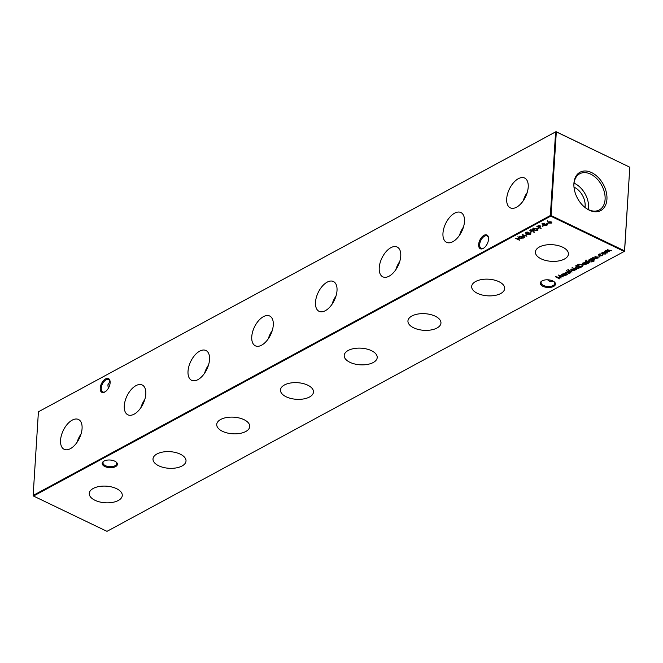 <?xml version="1.0" encoding="UTF-8"?>
<svg xmlns="http://www.w3.org/2000/svg" width="663" height="663" viewBox="0 0 663 663"><rect width="100%" height="100%" fill="white"/><g stroke="black" fill="none" stroke-linecap="round" stroke-linejoin="round"><path stroke-width="0.99" d="M82.071 428.571A16.542 8.959 -64.3 0 0 78.632 419.563A16.542 8.959 -64.3 0 0 67.394 424.138A16.542 8.959 -64.3 0 0 60.557 440.215A16.542 8.959 -64.3 0 0 64.311 449.373A16.542 8.959 -64.3 0 0 75.425 444.425A16.542 8.959 -64.3 0 0 82.071 428.571M81.06 433.992A15.937 8.636 -64.3 0 0 77.09 442.246M145.81 394.079A16.542 8.959 -64.3 0 0 142.363 385.07A16.542 8.959 -64.3 0 0 131.133 389.645A16.542 8.959 -64.3 0 0 124.288 405.723A16.542 8.959 -64.3 0 0 128.042 414.881A16.542 8.959 -64.3 0 0 139.164 409.933A16.542 8.959 -64.3 0 0 145.81 394.079M144.791 399.499A15.937 8.636 -64.3 0 0 140.829 407.753M209.541 359.586A16.542 8.959 -64.3 0 0 206.102 350.578A16.542 8.959 -64.3 0 0 194.864 355.153A16.542 8.959 -64.3 0 0 188.027 371.23A16.542 8.959 -64.3 0 0 191.781 380.388A16.542 8.959 -64.3 0 0 202.895 375.44A16.542 8.959 -64.3 0 0 209.541 359.586M208.53 365.006A15.937 8.636 -64.3 0 0 204.56 373.261M273.28 325.094A16.542 8.959 -64.3 0 0 269.833 316.085A16.542 8.959 -64.3 0 0 258.603 320.66A16.542 8.959 -64.3 0 0 251.758 336.738A16.542 8.959 -64.3 0 0 255.512 345.895A16.542 8.959 -64.3 0 0 266.625 340.948A16.542 8.959 -64.3 0 0 273.28 325.094M272.261 330.514A15.937 8.636 -64.3 0 0 268.3 338.768M337.011 290.601A16.542 8.959 -64.3 0 0 333.572 281.593A16.542 8.959 -64.3 0 0 322.334 286.167A16.542 8.959 -64.3 0 0 315.497 302.245A16.542 8.959 -64.3 0 0 319.251 311.403A16.542 8.959 -64.3 0 0 330.365 306.455A16.542 8.959 -64.3 0 0 337.011 290.601M336 296.021A15.937 8.636 -64.3 0 0 332.03 304.276M400.75 256.109A16.542 8.959 -64.3 0 0 397.303 247.1A16.542 8.959 -64.3 0 0 386.073 251.675A16.542 8.959 -64.3 0 0 379.228 267.753A16.542 8.959 -64.3 0 0 382.982 276.91A16.542 8.959 -64.3 0 0 394.095 271.963A16.542 8.959 -64.3 0 0 400.75 256.109M399.731 261.529A15.937 8.636 -64.3 0 0 395.77 269.783M464.481 221.616A16.542 8.959 -64.3 0 0 461.042 212.608A16.542 8.959 -64.3 0 0 449.804 217.174A16.542 8.959 -64.3 0 0 442.967 233.26A16.542 8.959 -64.3 0 0 446.713 242.418A16.542 8.959 -64.3 0 0 457.835 237.47A16.542 8.959 -64.3 0 0 464.481 221.616M463.47 227.036A15.937 8.636 -64.3 0 0 459.5 235.29M528.212 187.115A16.542 8.959 -64.3 0 0 524.773 178.115A16.542 8.959 -64.3 0 0 513.543 182.681A16.542 8.959 -64.3 0 0 506.698 198.767A16.542 8.959 -64.3 0 0 510.452 207.925A16.542 8.959 -64.3 0 0 521.566 202.977A16.542 8.959 -64.3 0 0 528.212 187.115M527.201 192.543A15.937 8.636 -64.3 0 0 523.24 200.798M114.757 461.166A7.616 3.837 3.6 0 1 116.124 462.003A7.616 3.837 3.6 0 1 114.848 466.959A7.616 3.837 3.6 0 1 104.845 466.528A7.616 3.837 3.6 0 1 103.76 461.233A7.616 3.837 3.6 0 1 114.757 461.166M104.099 461.042A6.887 3.464 -176.4 0 0 102.972 462.782A6.887 3.464 -176.4 0 0 105.367 465.641A6.887 3.464 -176.4 0 0 112.611 466.52A6.887 3.464 -176.4 0 0 116.713 463.644A6.887 3.464 -176.4 0 0 115.81 461.78M552.834 280.963A7.616 3.837 3.6 0 1 554.202 281.8A7.616 3.837 3.6 0 1 552.934 286.748A7.616 3.837 3.6 0 1 542.931 286.325A7.616 3.837 3.6 0 1 541.845 281.021A7.616 3.837 3.6 0 1 552.834 280.963A6.887 3.729 115.7 0 0 552.826 280.971A6.887 3.729 115.7 0 0 552.967 281.7M542.177 280.83A6.887 3.464 -176.4 0 0 541.049 282.579A6.887 3.464 -176.4 0 0 543.445 285.43A6.887 3.464 -176.4 0 0 550.696 286.317A6.887 3.464 -176.4 0 0 554.79 283.441A6.887 3.464 -176.4 0 0 553.895 281.568M110.124 381.714A6.887 3.729 -64.3 0 0 108.715 379.526A6.887 3.729 -64.3 0 0 106.105 379.791A6.887 3.729 -64.3 0 0 101.257 388.153A6.887 3.729 -64.3 0 0 102.748 391.932A6.887 3.729 -64.3 0 0 105.342 391.676M100.221 388.145A7.616 4.127 115.7 0 1 105.019 379.244A7.616 4.127 115.7 0 1 110.091 381.366A7.616 4.127 115.7 0 1 110.133 382.783A7.616 4.127 115.7 0 1 105.052 391.866A7.616 4.127 115.7 0 1 100.221 388.145M488.548 238.125A6.887 3.729 -64.3 0 0 487.131 235.937A6.887 3.729 -64.3 0 0 484.529 236.202A6.887 3.729 -64.3 0 0 479.672 244.564A6.887 3.729 -64.3 0 0 481.172 248.343A6.887 3.729 -64.3 0 0 483.766 248.086M478.645 244.556A7.616 4.127 115.7 0 1 483.443 235.647A7.616 4.127 115.7 0 1 488.515 237.777A7.616 4.127 115.7 0 1 488.556 239.186A7.616 4.127 115.7 0 1 483.476 248.277A7.616 4.127 115.7 0 1 478.645 244.556M553.613 281.385L549.743 281.294L547.514 279.786M110.033 381.3L107.87 384.863L108.293 388.361M95.008 500.292A16.542 8.329 -176.4 0 0 112.561 502.388A16.542 8.329 -176.4 0 0 122.282 495.36A16.542 8.329 -176.4 0 0 116.531 488.648A16.542 8.329 -176.4 0 0 99.243 486.501A16.542 8.329 -176.4 0 0 89.273 493.289A16.542 8.329 -176.4 0 0 95.008 500.292M158.747 465.799A16.542 8.329 -176.4 0 0 176.292 467.896A16.542 8.329 -176.4 0 0 186.021 460.868A16.542 8.329 -176.4 0 0 180.261 454.155A16.542 8.329 -176.4 0 0 162.982 452.009A16.542 8.329 -176.4 0 0 153.012 458.796A16.542 8.329 -176.4 0 0 158.747 465.799M222.478 431.306A16.542 8.329 -176.4 0 0 240.031 433.403A16.542 8.329 -176.4 0 0 249.752 426.375A16.542 8.329 -176.4 0 0 244.001 419.662A16.542 8.329 -176.4 0 0 226.713 417.516A16.542 8.329 -176.4 0 0 216.743 424.303A16.542 8.329 -176.4 0 0 222.478 431.306M286.217 396.814A16.542 8.329 -176.4 0 0 303.762 398.911A16.542 8.329 -176.4 0 0 313.491 391.883A16.542 8.329 -176.4 0 0 307.731 385.17A16.542 8.329 -176.4 0 0 290.452 383.023A16.542 8.329 -176.4 0 0 280.482 389.811A16.542 8.329 -176.4 0 0 286.217 396.814M349.948 362.321A16.542 8.329 -176.4 0 0 367.501 364.418A16.542 8.329 -176.4 0 0 377.222 357.39A16.542 8.329 -176.4 0 0 371.471 350.677A16.542 8.329 -176.4 0 0 354.183 348.531A16.542 8.329 -176.4 0 0 344.213 355.318A16.542 8.329 -176.4 0 0 349.948 362.321M413.687 327.829A16.542 8.329 -176.4 0 0 431.232 329.925A16.542 8.329 -176.4 0 0 440.961 322.898A16.542 8.329 -176.4 0 0 435.201 316.185A16.542 8.329 -176.4 0 0 417.922 314.038A16.542 8.329 -176.4 0 0 407.952 320.826A16.542 8.329 -176.4 0 0 413.687 327.829M477.418 293.336A16.542 8.329 -176.4 0 0 494.971 295.433A16.542 8.329 -176.4 0 0 504.692 288.405A16.542 8.329 -176.4 0 0 498.941 281.692A16.542 8.329 -176.4 0 0 481.653 279.546A16.542 8.329 -176.4 0 0 471.683 286.333A16.542 8.329 -176.4 0 0 477.418 293.336M541.157 258.843A16.542 8.329 -176.4 0 0 558.702 260.94A16.542 8.329 -176.4 0 0 568.431 253.912A16.542 8.329 -176.4 0 0 562.672 247.2A16.542 8.329 -176.4 0 0 545.392 245.053A16.542 8.329 -176.4 0 0 535.422 251.832A16.542 8.329 -176.4 0 0 541.157 258.843M589.241 210.163A21.796 14.669 61.6 0 0 606.935 199.306A21.796 14.669 61.6 0 0 591.603 172.579A21.796 14.669 61.6 0 0 573.876 185.168A21.796 14.669 61.6 0 0 586.564 208.621A21.796 14.669 61.6 0 0 589.241 210.163M586.208 208.381A20.57 13.84 61.6 0 0 588.388 209.607A20.57 13.84 61.6 0 0 598.962 210.13A20.57 13.84 61.6 0 0 604.482 192.61A20.57 13.84 61.6 0 0 590.625 174.129A20.57 13.84 61.6 0 0 579.387 173.963A20.57 13.84 61.6 0 0 573.885 185.599M588.346 209.583A19.832 13.351 61.6 0 0 574.606 183.411A19.832 13.351 61.6 0 0 574.042 183.145M584.981 207.453A15.307 10.301 61.6 0 0 574.365 187.314A15.307 10.301 61.6 0 0 573.984 187.14M550.356 215.533L555.619 131.887L38.413 411.798L33.15 495.443L550.356 215.533L550.704 216.138L33.498 496.048L106.983 531.353L624.19 251.443L550.704 216.138L551.052 215.541L624.538 250.846L629.8 167.209L556.315 131.896L551.052 215.541L550.356 215.533M548.11 222.271L547.257 220.746L548.492 222.072L551.177 221.865L551.334 223.108L548.931 223.083L547.514 220.738M551.773 222.561L551.019 222.826M567.404 274.598L564.296 273.098L565.183 273.197L565.58 272.352L568.158 272.568L569.418 273.504L565.904 272.559L565.821 273.446L567.42 274.267M565.929 272.211L565.821 273.446M570.445 272.949L567.337 271.457L570.462 272.626M570.802 269.717L572.815 268.963L574.282 269.294L574.506 270.811L571.523 270.786L570.785 270.056L571.282 269.261M575.028 270.181L574.332 270.479M579.379 267.247L578.865 268.449L575.857 268.424L575.136 267.545L577.39 266.625L575.865 265.556L580.224 267.653L579.396 267.811M594.462 259.954L591.355 258.454L592.241 258.553L592.639 257.708L595.217 257.924L596.476 258.86L592.962 257.915L592.879 258.802L594.479 259.623M592.987 257.567L592.879 258.802M589.921 262.407L586.813 260.915L589.937 262.084M585.421 261.612L586.54 261.454L585.802 261.794L586.241 262.275L588.462 262.333L588.578 263.186L587.401 263.402L588.156 262.515L585.562 262.374L585.446 261.189M585.819 261.487L585.868 262.183M588.462 262.333L588.338 262.88M588.18 263.012L588.172 262.225M582.205 266.584L581.07 267.197L576.818 265.15L578.865 264.197L581.998 264.578L583.05 265.722L581.07 267.197M544.472 223.381L544.845 224.086L547.29 224.823L546.784 225.569L544.232 225.611L543.793 224.658L542.359 224.517L542.334 223.414L544.87 223.729M547.29 224.823L546.42 225.321M543.701 224.948L543.809 224.401M542.45 224.119L542.334 223.414M541.083 228.544L536.831 226.497L538.447 225.693L540.221 225.834L540.569 226.746L539.45 227.426L541.107 228.221M540.221 225.834L540.569 226.746L539.45 227.426M537.958 229.821L537.594 230.542L534.138 230.136L533.127 228.395L536.624 228.793L537.594 230.542L538 230.036M532.729 228.892L533.127 228.395M530.35 232.904L529.919 232.696L531.353 231.951M525.858 235.34L527.259 234.578L525.858 235.34L525.85 234.901M519.502 240.221L515.25 238.183L517.322 238.846L519.195 237.826L517.778 236.815L522.03 238.854L519.635 238.042L517.762 239.053L519.527 239.898M601.797 252.951L603.802 252.189L605.269 252.52L605.493 254.037L602.51 254.012L601.772 253.291L602.277 252.487M606.015 253.415L605.319 253.705M599.286 256.68L599.924 257.053L599.211 256.714M599.493 254.037L599.543 255.603L601.921 255.578L602.833 254.741L602.302 255.761L599.253 255.794L598.507 254.915L599.112 254.202L601.059 253.896L599.004 254.948L599.269 254.128M601.921 255.578L602.344 254.791M607.731 249.586L608.419 251.161L609.629 251.741L605.883 250.929L607.474 252.91L604.366 251.418L605.236 251.501L605.559 250.713L607.159 250.614L607.391 249.727L611.452 250.755L607.499 250.108M605.195 250.664L605.17 251.086M607.416 249.305L607.391 249.727M605.907 250.581L605.675 251.095M523.107 238.274L519.013 236.144L524.052 236.981L522.112 234.462L526.853 236.243L523.115 235.141L524.781 237.371L520.397 236.608L523.107 238.274M527.997 232.299L528.37 233.011L530.806 233.741L530.309 234.487L527.756 234.528L527.309 233.575L525.875 233.434L525.858 232.332L528.386 232.647M530.806 233.741L529.944 234.238M527.226 233.865L527.325 233.318M525.974 233.044L525.858 232.332M533.566 230.765L534.361 232.299L533.889 232.332L533.176 230.956L530.441 231.18L530.301 229.92L532.737 229.937L533.566 230.765M529.853 230.492L530.301 229.92M537.652 228.95L539.06 228.196L537.652 228.95L537.643 228.511M542.334 226.423L543.743 225.66L542.334 226.423L542.326 225.975M546.834 223.986L548.235 223.224L546.834 223.986L546.818 223.547M586.399 263.493L586.026 264.57L583.084 264.529L582.354 263.866L582.818 263.02L584.501 262.73L585.868 263.095L583.481 264.388L585.603 264.413L586.399 263.493L586.564 263.932M585.603 264.413L585.935 263.567M583.109 264.106L582.354 263.866L582.818 263.02M585.711 260.178L586.316 260.509L585.661 260.203M593.924 260.559L593.559 261.661L591.214 261.935L593.145 261.495L592.788 260.244L592.316 261.114L589.382 261.098L589.167 259.589L590.816 259.299L590.6 258.86L594.147 261.007M593.145 261.495L593.584 260.741M592.805 259.921L592.183 260.766M588.653 260.236L589.167 259.589M594.968 256.448L596.095 256.291L595.424 257.02L598.018 257.161L598.134 258.015L596.949 258.23L597.703 257.352L595.109 257.203L594.993 256.026M595.366 256.324L595.424 257.02M598.018 257.161L597.893 257.708M597.736 257.841L597.719 257.053M576.437 269.708L572.078 267.612L576.454 269.377M567.876 269.824L572.086 272.062L568.274 270.952L567.901 269.402M568.348 269.65L568.547 270.363M566.235 270.719L566.84 271.051L566.194 270.736M563.219 273.686L566.65 275.004L565.788 274.921L565.29 275.791L562.282 275.767L561.561 274.888L563.79 273.96L563.219 273.686M565.804 274.598L565.133 275.46M559.539 278.85L555.437 276.728L560.484 277.557L558.544 275.046L563.285 276.827L559.539 275.725L561.213 277.946L556.821 277.184L559.539 278.85M38.413 411.798L556.017 131.647L629.8 167.209L624.587 251.202M109.387 381.615A7.616 3.837 -176.4 0 0 110.141 382.029M110.149 382.178A6.887 3.464 3.6 0 1 109.37 381.656A6.887 3.464 3.6 0 1 109.345 381.639M556.315 131.896L555.619 131.887L556.315 131.896M599.949 256.631L599.286 256.622M599.493 253.979L599.567 255.18M601.954 255.156L602.377 254.368M602.858 254.319L602.302 255.761M599.12 255.288L598.565 254.708M605.99 253.2L605.518 253.614M602.534 253.589L601.797 252.868M605.468 253.15L605.112 253.854L604.946 252.702L602.269 253.15L602.476 252.396M605.137 253.432L604.971 252.28M602.684 252.255L602.866 253.415M602.675 252.321L602.841 253.838L605.112 253.854M605.742 251.642L605.236 251.401M519.56 237.669L517.762 239.053M520.397 236.558L519.933 236.268M522.535 234.627L524.052 236.981M524.508 236.89L524.068 236.815M526.861 234.387L525.883 234.917M530.831 233.318L530.334 234.064M527.342 233.152L527.756 234.528M529.903 233.857L529.911 232.928L529.903 233.857M528.378 232.87L528.096 234.354L529.87 234.279L529.886 233.351L528.096 233.401L528.096 234.354M527.673 232.771L527.682 232.05L527.673 232.771M526.298 232.125L526.24 232.837L526.298 232.125M527.649 233.194L527.657 232.473L526.273 232.547L526.215 233.26L527.649 233.194L527.673 232.183M526.298 232.166L526.215 233.26M529.903 233.053L529.87 234.279M534.154 231.893L533.889 232.332M533.914 231.909L533.176 230.956M533.201 230.533L532.82 231.18M530.441 230.741L529.911 230.276M530.748 229.721L530.773 230.567L530.748 229.721M532.472 230.517L532.414 229.68L532.472 230.517M530.748 230.989L532.447 230.939L532.389 230.102L530.723 230.144L530.748 230.989L530.748 229.754M532.406 229.812L532.447 230.939M534.163 229.713L533.151 227.973M533.591 228.229L534.461 229.953L537.171 230.326L537.229 229.116M533.483 228.254L533.375 228.76M536.309 228.652L533.292 228.975L533.317 228.553M537.171 230.326L537.221 229.555L536.292 228.967M538.663 227.997L537.685 228.528M538.265 226.174L537.594 226.531L539.011 227.218L539.897 226.008L537.594 226.531M539.69 226.448L539.922 225.586L539.69 226.448M539.914 225.71L539.665 226.87M543.345 225.47L542.359 226M547.315 224.401L546.809 225.147M544.265 225.196L544.232 225.611M544.265 225.188L543.817 224.235M542.384 224.094L541.969 223.729M546.378 224.939L546.387 224.011L546.378 224.939M544.853 223.953L544.572 225.437L546.353 225.362L546.362 224.434L544.572 224.484L544.572 225.437M544.157 223.854L544.157 223.133L544.157 223.854M542.782 223.207L542.715 223.92L542.782 223.207M544.132 224.276L544.132 223.555L542.757 223.63L542.69 224.343L544.132 224.276L544.149 223.265M542.773 223.249L542.69 224.343M546.378 224.135L546.353 225.362M547.837 223.033L546.859 223.564M583.026 265.507L582.23 266.161M579.106 264.073L577.581 265.183L580.962 266.808L582.437 265.415M582.346 265.54L581.691 264.338M579.097 264.156L577.581 265.183M581.683 264.446L579.081 264.496M582.313 265.962L581.666 264.752M585.628 263.99L585.959 263.145M586.423 263.07L586.026 264.57M585.437 262.921L583.216 263.194L583.133 264.181L585.18 262.846M583.233 262.846L582.818 263.708M588.495 261.91L588.611 262.763M588.214 262.589L588.18 262.092L588.214 262.589M586.183 262.109L585.586 261.951M586.349 260.087L585.719 260.095M593.949 260.136L593.559 261.661M593.17 261.073L592.971 259.904M592.813 259.821L592.341 260.692M589.299 260.617L588.711 260.02M592.341 260.203L591.951 260.915L591.81 259.78L589.573 259.755L589.158 260.261L589.374 259.49M591.976 260.493L591.835 259.357M589.598 259.332L589.755 260.509M589.598 259.407L589.73 260.932L591.951 260.915M592.772 258.703L592.25 258.454M592.987 257.493L592.904 258.379L592.987 257.493M598.043 256.738L598.159 257.6M597.761 257.418L597.728 256.929L597.761 257.418M595.739 256.946L595.134 256.78M579.387 267.148L578.865 268.449M575.774 267.943L575.186 267.338M578.874 267.529L578.492 268.258L578.351 267.09L576.048 267.073L575.633 267.579L575.857 266.799M578.526 267.835L578.376 266.667M576.072 266.65L576.213 267.827M576.064 266.725L576.188 268.25L578.492 268.258M574.995 269.965L574.531 270.388M571.547 270.363L570.81 269.634M574.473 269.924L574.117 270.628L573.959 269.468L571.282 269.924L571.481 269.17M574.15 270.206L573.984 269.045M571.688 269.021L571.879 270.189M571.688 269.095L571.854 270.612L574.117 270.628M568.962 270.562L568.655 271.134M566.873 270.628L566.243 270.637M565.713 273.347L565.191 273.098M565.937 272.137L565.846 273.023L565.937 272.137M565.812 274.499L565.315 275.369M562.199 275.294L561.611 274.681M565.299 274.872L564.917 275.601L564.777 274.432L562.464 274.424L562.058 274.921L562.282 274.151M564.942 275.178L564.801 274.01M562.497 274.001L562.638 275.17M562.489 274.068L562.614 275.593L564.917 275.601M548.964 222.66L548.135 221.848M550.945 222.47L550.895 221.633L550.945 222.47M549.221 221.674L549.279 222.917L550.92 222.892L550.87 222.055L549.196 222.097L549.279 222.917M550.887 221.749L550.92 222.892M556.821 277.134L556.365 276.852M558.967 275.203L560.484 277.557M560.939 277.474L560.492 277.391M539.74 226.862L539.715 227.285M577.863 264.628L577.838 265.051M602.385 255.023L602.41 254.6M527.939 232.846L527.972 232.423M525.95 232.92L525.974 232.498M530.267 233.84L530.292 233.417M527.715 233.857L527.74 233.434M530.392 230.542L530.417 230.119M532.77 230.567L532.795 230.144M537.444 229.97L537.478 229.547M540.212 226.39L540.237 225.967M544.422 223.928L544.447 223.506M542.433 224.003L542.458 223.58M546.751 224.923L546.776 224.5M544.19 224.939L544.215 224.517M586.034 263.899L586.059 263.476M585.678 261.951L585.702 261.529M588.371 262.788L588.396 262.366M592.631 258.346L592.656 257.924M595.225 256.78L595.25 256.357M597.918 257.625L597.943 257.203M568.199 270.114L568.224 269.692M565.572 272.99L565.597 272.568M551.235 222.511L551.26 222.088M548.889 222.453L548.914 222.03"/></g></svg>
